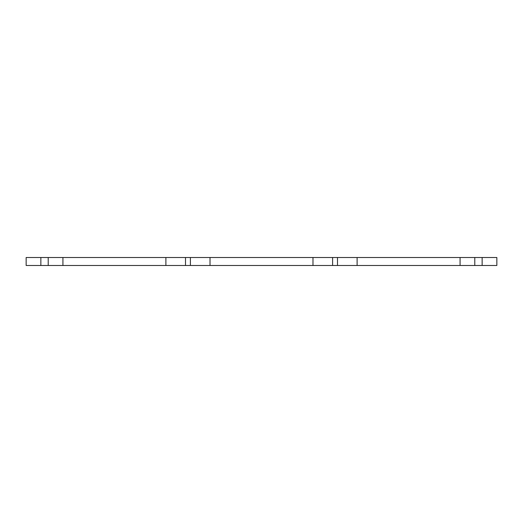 <?xml version="1.0" encoding="UTF-8"?>
<svg xmlns="http://www.w3.org/2000/svg" width="523" height="523" viewBox="0 0 523 523"><rect width="100%" height="100%" fill="white"/><g stroke="black" fill="none" stroke-linecap="round" stroke-linejoin="round"><path stroke-width="0.78" d="M40.859 265.488L62.923 265.488L62.923 257.512L26.15 257.512L26.15 265.488L40.859 265.488L40.859 257.512M460.077 257.512L460.077 265.488L496.85 265.488L496.85 257.512L312.983 257.512L312.983 265.488L332.595 265.488L332.595 257.512M460.077 265.488L357.111 265.488L357.111 257.512M357.111 265.488L332.595 265.488M312.983 257.512L210.017 257.512L210.017 265.488L312.983 265.488M210.017 257.512L165.889 257.512L165.889 265.488L185.502 265.488L185.502 257.512M210.017 265.488L185.502 265.488M62.923 265.488L165.889 265.488M62.923 257.512L165.889 257.512M48.214 265.488L48.214 257.512M482.141 265.488L482.141 257.512M474.786 265.488L474.786 257.512M337.498 265.488L337.498 257.512M190.405 265.488L190.405 257.512"/></g></svg>
